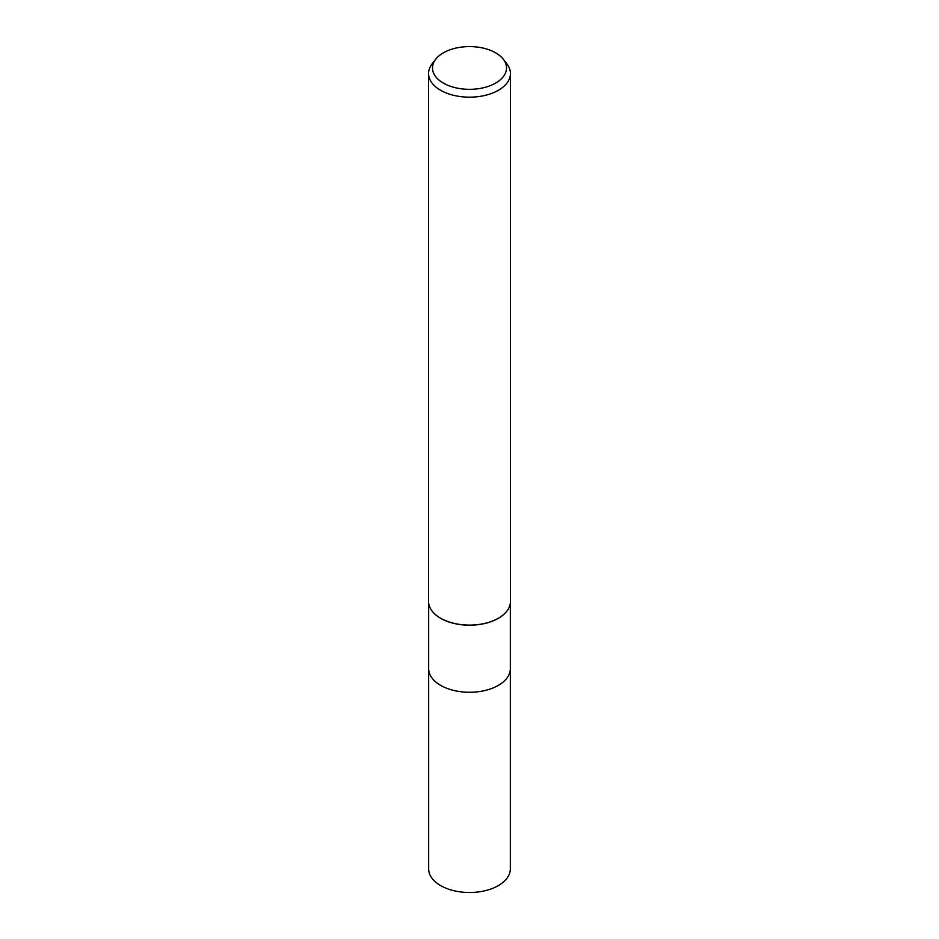 <?xml version="1.0" encoding="UTF-8"?>
<svg xmlns="http://www.w3.org/2000/svg" width="939" height="939" viewBox="0 0 939 939"><rect width="100%" height="100%" fill="white"/><g stroke="black" fill="none" stroke-linecap="round" stroke-linejoin="round"><path stroke-width="1.41" d="M506.767 611.266A40.835 23.569 180 0 1 498.374 618.296A40.835 23.569 180 0 1 432.233 611.266M498.374 685.353A40.835 23.569 180 0 0 510.335 668.685A40.835 23.569 180 0 1 498.374 685.353A40.835 23.569 180 0 1 453.877 690.47A40.835 23.569 180 0 1 428.665 668.685L428.665 603.225M503.292 59.239L506.872 63.875A40.94 23.639 180 0 1 510.44 73.524A40.94 23.639 180 0 1 498.456 90.238A40.94 23.639 180 0 1 453.83 95.367A40.94 23.639 180 0 1 428.56 73.524A40.94 23.639 180 0 1 432.128 63.875L435.708 59.239A37.02 21.374 180 0 1 443.325 52.854A37.02 21.374 180 0 1 503.292 59.239A37.02 21.374 180 0 1 495.675 83.078A37.02 21.374 180 0 1 448.513 85.566A37.02 21.374 180 0 1 435.708 59.239M510.44 73.524L510.44 601.476A40.94 23.639 180 0 1 498.456 618.191A40.94 23.639 180 0 1 453.83 623.308A40.94 23.639 180 0 1 428.56 601.476L428.56 73.524M506.872 611.125A40.94 23.639 180 0 1 498.456 618.191M510.335 668.838L510.335 868.927A40.835 23.581 180 0 1 498.374 885.594A40.835 23.581 180 0 1 453.877 890.712A40.835 23.581 180 0 1 428.665 868.927L428.665 668.838M510.335 668.685L510.335 603.225"/></g></svg>
